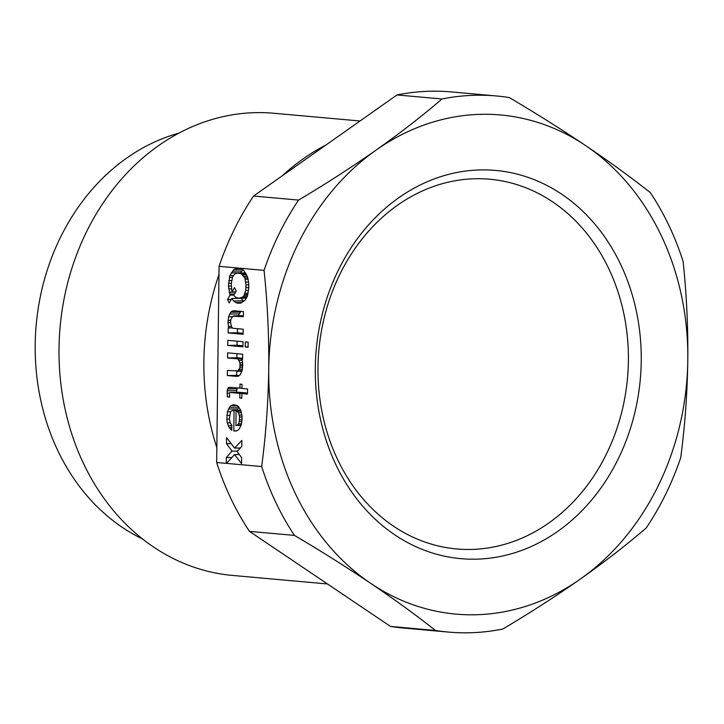 <?xml version="1.0" encoding="UTF-8"?>
<svg xmlns="http://www.w3.org/2000/svg" width="724" height="724" viewBox="0 0 724 724"><rect width="100%" height="100%" fill="white"/><g stroke="black" fill="none" stroke-linecap="round" stroke-linejoin="round"><path stroke-width="1.09" d="M390.498 626.432A269.129 224.684 95.1 0 0 403.331 628.034L448.337 632.07A269.129 224.684 95.1 0 0 502.791 629.047C530.258 612.739 556.123 596.069 580.386 579.037A250.567 209.191 -84.9 0 1 370.86 583.463C347.004 567.435 321.537 551.407 294.46 535.407L249.454 531.362L390.498 626.432L435.513 630.477A269.129 224.684 95.1 0 0 448.337 632.07M298.56 200.077C326.026 183.769 351.891 167.099 376.154 150.058C400.254 133.008 422.21 115.985 442.002 98.989L396.996 94.953L253.545 196.041L298.56 200.077A269.129 224.684 95.1 0 0 264.061 270.369L219.055 266.332L216.666 462.491L226.268 463.36L226.34 457.577L232.024 451.133L226.512 443.676L226.585 437.649L234.612 448.111L241.834 440.409L241.762 446.437L237.11 451.586L241.626 457.559L241.554 463.586L234.531 454.6L226.476 463.378L261.672 466.537C265.898 434.563 268.26 402.037 268.74 368.978C269.066 335.9 267.509 303.03 264.061 270.369M683.121 261.509C686.569 294.179 688.126 327.049 687.8 360.118C687.32 393.159 684.958 425.676 680.723 457.668A269.129 224.684 95.1 0 1 646.233 527.959C626.441 544.964 604.495 561.987 580.386 579.037A250.567 209.191 -84.9 0 0 687.8 360.118A250.567 209.191 -84.9 0 0 585.68 145.624C609.382 161.651 630.93 177.317 650.333 192.638A269.129 224.684 95.1 0 1 683.121 261.509M253.545 196.041A269.129 224.684 95.1 0 0 219.055 266.332M396.996 94.953A269.129 224.684 95.1 0 1 451.45 91.93L496.456 95.966A269.129 224.684 95.1 0 1 509.28 97.568C536.357 113.568 561.824 129.596 585.68 145.624A250.567 209.191 -84.9 0 0 376.154 150.058A250.567 209.191 -84.9 0 0 268.74 368.978A250.567 209.191 -84.9 0 0 370.86 583.463C394.562 599.49 416.11 615.156 435.513 630.477M496.456 95.966A269.129 224.684 95.1 0 0 442.002 98.989M236.296 268.278L239.87 268.197L243.653 270.333L247.644 277.183L248.603 282.369L248.794 287.953L247.418 296.179L245.074 300.143L240.965 303.021L237.653 303.193L235.879 302.569L233.608 300.967L231.852 298.496L229.255 302.904L227.508 299.501L230.114 295.093L228.44 286.125L229.843 275.582L233.988 269.464L237.816 268.016M243.038 341.71L242.974 346.814L227.716 345.438L227.779 340.343L243.038 341.71M229.363 418.879L230.332 423.142L231.834 425.133L231.771 430.237L229.255 427.685L227.273 422.87L226.811 419.115L227.408 411.748L229.508 407.295L231.056 405.585L233.101 404.834L236.151 405.114L238.178 406.218L240.676 410.155L242.124 416.78L241.526 424.146L239.436 428.599L237.879 430.318L235.834 431.061L233.798 430.88L234.051 410.49L231.752 410.743L230.467 412.019L229.363 418.879M239.925 388.29L239.979 384.118L242.006 384.299L241.961 388.471L247.554 388.969L247.49 394.064L241.897 393.566L241.843 398.2L239.807 398.019L239.861 393.385L229.942 392.489L229.418 393.376L229.626 397.105L227.336 396.897L227.155 390.851L228.214 387.702L229.237 387.331L241.961 388.245M228.187 327.854L229.454 327.972L228.458 326.488L227.988 322.732L228.576 316.759L230.666 312.306L232.205 311.048L234.25 310.768L243.409 311.591L243.345 316.687L232.911 316.216L230.838 319.275L230.54 322.497L231.508 326.759L232.766 328.262L243.192 329.203L243.128 334.298L228.123 332.95L228.187 327.854M245.264 347.013L245.327 341.918L248.124 342.171L248.07 347.267L245.264 347.013L248.07 346.959M239.979 362.778L237.988 358.887L227.562 357.955L227.626 352.85L242.631 354.199L242.567 359.294L241.3 359.185L242.296 360.67L242.766 364.416L242.178 370.398L240.087 374.851L238.549 376.1L236.504 376.38L227.345 375.557L227.408 370.462L237.843 370.932L239.916 367.873L239.979 362.778L242.549 362.724M261.672 466.537A269.129 224.684 95.1 0 0 294.46 535.407M216.666 462.491A269.129 224.684 95.1 0 0 249.454 531.362M246.024 284.921L244.839 277.853L241.318 273.826L238.024 273.066L236.232 273.373L234.694 274.161L232.63 276.758L231.273 283.6L231.933 292.007L234.531 287.6L236.277 291.003L233.671 295.41L235.943 297.474L239.246 298.234L242.567 297.139L243.852 295.863L245.708 290.46L246.024 284.921L248.803 284.867M237.182 425.151L238.468 423.875L239.264 421.63L239.572 417.015L238.603 412.752L236.087 410.671L235.906 425.504L241.164 425.069M242.848 269.762L240.314 273.02M231.852 298.496L241.164 298.297L243.771 301.374M239.544 273.21L245.644 273.075M238.024 273.066L245.536 272.912M241.318 273.826L246.06 273.726M242.839 274.894L246.64 274.812M244.097 276.396L247.282 276.333M244.839 277.853L247.807 277.79M245.327 279.292L248.16 279.229M245.807 282.116L248.558 282.061M245.988 287.7L248.794 287.645M245.708 290.46L248.531 290.396M245.164 293.193L248.088 293.13M244.631 294.541L247.825 294.469M243.852 295.863L247.508 295.781M242.567 297.139L247.011 297.039M241.029 297.926L246.649 297.808M239.246 298.234L246.522 298.08M231.933 292.007L235.725 291.926M237.653 303.193L240.314 303.13M235.879 302.569L242.115 302.433M233.608 300.967L242.92 300.777M227.508 299.501L231.309 299.419M230.114 295.093L233.906 295.012M229.617 294.116L234.495 294.016M229.128 292.215L235.635 292.08M228.657 288.93L231.436 288.867M228.44 286.125L231.237 286.071M228.467 283.346L231.3 283.283M228.757 280.586L231.617 280.532M229.309 277.392L232.404 277.328M229.843 275.582L233.363 275.509M231.146 272.921L240.458 272.722M232.44 271.174L241.753 270.984M233.988 269.464L242.178 269.292M242.993 345.782L237.029 345.239L237.074 341.176M227.716 345.438L237.029 345.239M238.829 407.087L237.219 410.282M236.341 410.698L240.83 410.599M236.087 410.671L240.821 410.571M237.354 411.25L241.02 411.169M238.603 412.752L241.544 412.689M239.345 415.142L241.916 415.087M239.572 417.015L242.124 416.961M239.535 419.793L242.088 419.739M239.264 421.63L241.916 421.567M238.468 423.875L241.572 423.812M235.906 425.504L241.038 425.395M232.775 410.372L240.694 410.209M234.051 410.49L240.739 410.345M233.798 430.88L236.495 430.825M231.056 405.585L236.793 405.458M229.508 407.295L238.82 407.105M228.467 409.06L237.78 408.861M227.408 411.748L230.811 411.675M226.856 415.413L229.508 415.359M226.811 419.115L229.381 419.06M227.273 422.87L230.223 422.807M228.259 425.739L231.825 425.667M229.255 427.685L231.807 427.631M230.757 429.676L231.78 429.658M237.21 388.046L236.449 392.354M229.942 392.489L239.255 392.299L247.508 393.032M228.214 387.702L232.395 387.612M227.436 389.023L236.748 388.824M227.155 390.851L236.467 390.652M227.128 393.168L229.571 393.114M227.336 396.897L229.608 396.852M239.861 393.385L247.508 393.223M239.807 398.019L241.843 397.974M241.897 393.566L247.499 393.449M240.893 311.365L238.196 315.755M237.481 328.687L237.436 332.75L243.146 333.266M233.933 315.845L243.354 315.655M229.454 327.972L232.458 327.909M228.123 332.95L237.436 332.75M232.205 311.048L236.395 310.967M230.666 312.306L239.979 312.107M229.626 314.071L238.938 313.872M228.576 316.759L232.449 316.678M228.015 320.415L230.666 320.361M227.988 322.732L230.567 322.678M228.458 326.488L231.399 326.424M236.92 353.692L236.875 357.756L242.585 358.262M236.703 371.294L236.657 375.367L239.173 375.593M239.246 360.389L242.069 360.335M240.214 364.652L242.757 364.597M240.196 366.045L242.739 365.991M239.916 367.873L242.567 367.819M239.137 369.656L242.305 369.593M237.843 370.932L242.006 370.851M236.82 371.303L241.861 371.204M227.345 375.557L236.657 375.367M241.3 359.185L242.576 359.158M227.562 357.955L236.875 357.756M237.988 358.887L242.576 358.787M226.34 457.577L231.906 457.459M239.698 448.717L239.182 448.02M238.169 454.527L238.793 453.812M234.531 454.6L239.318 454.5M234.612 448.111L240.359 447.993M226.512 443.676L231.128 443.577M232.024 451.133L237.635 451.016M475.451 178.738A185.606 154.954 95.1 0 0 317.981 367.376A185.606 154.954 95.1 0 0 470.917 549.444A185.606 154.954 95.1 0 0 628.387 360.805A185.606 154.954 95.1 0 0 475.451 178.738M480.646 169.923A194.892 162.701 95.1 0 0 315.302 367.991A194.892 162.701 95.1 0 0 475.894 559.172A194.892 162.701 95.1 0 0 641.238 361.095A194.892 162.701 95.1 0 0 480.646 169.923M142.492 538.946A213.444 178.195 -84.9 0 1 36.2 324.868A213.444 178.195 -84.9 0 1 178.918 133.144M218.956 274.631A232.006 193.697 95.1 0 0 203.869 361.439A232.006 193.697 95.1 0 0 216.847 447.649M360.036 120.989L273.762 113.252A232.006 193.697 95.1 0 0 255.853 112.636A232.006 193.697 95.1 0 0 59.015 348.434A232.006 193.697 95.1 0 0 232.286 575.408L327.474 583.951M326.035 144.963A232.006 193.697 95.1 0 0 282.206 175.842"/></g></svg>
